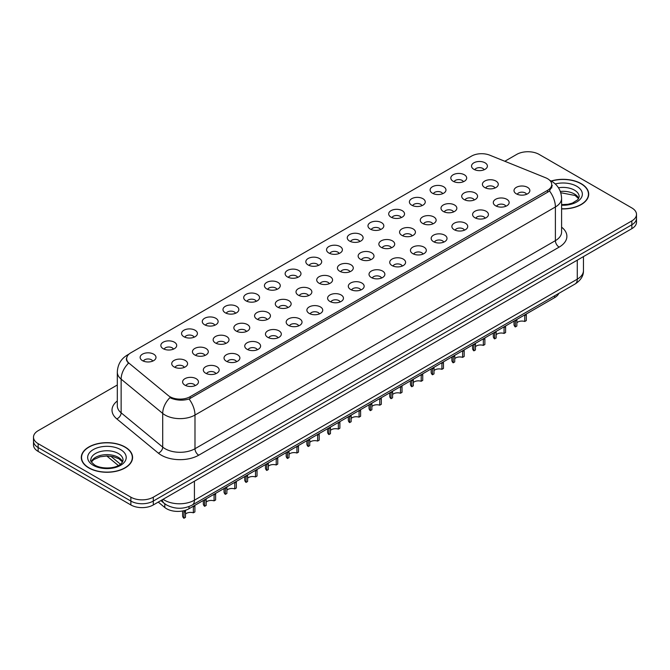 <?xml version="1.0" encoding="UTF-8"?>
<svg xmlns="http://www.w3.org/2000/svg" width="670" height="670" viewBox="0 0 670 670"><rect width="100%" height="100%" fill="white"/><g stroke="black" fill="none" stroke-linecap="round" stroke-linejoin="round"><path stroke-width="1" d="M453.146 181.26A7.931 4.581 180 0 1 451.572 179.97A7.931 4.581 180 0 1 454.193 174.275A7.931 4.581 180 0 1 464.36 174.786A7.931 4.581 180 0 1 465.935 179.97A7.931 4.581 180 0 1 453.146 181.26M463.397 181.738A4.757 2.747 0 0 0 462.116 180.398A4.757 2.747 0 0 0 457.426 179.702A4.757 2.747 0 0 0 454.109 181.738M432.435 193.22A7.931 4.581 180 0 1 430.86 191.922A7.931 4.581 180 0 1 433.482 186.235A7.931 4.581 180 0 1 443.649 186.746A7.931 4.581 180 0 1 445.223 191.922A7.931 4.581 180 0 1 432.435 193.22M442.677 193.697A4.757 2.747 0 0 0 441.404 192.357A4.757 2.747 0 0 0 436.714 191.662A4.757 2.747 0 0 0 433.398 193.697M411.715 205.179A7.931 4.581 180 0 1 410.141 203.881A7.931 4.581 180 0 1 412.77 198.194A7.931 4.581 180 0 1 422.938 198.705A7.931 4.581 180 0 1 424.512 203.881A7.931 4.581 180 0 1 411.715 205.179M421.966 205.656A4.757 2.747 0 0 0 420.693 204.317A4.757 2.747 0 0 0 416.003 203.621A4.757 2.747 0 0 0 412.687 205.656M391.004 217.139A7.931 4.581 180 0 1 389.429 215.841A7.931 4.581 180 0 1 392.059 210.154A7.931 4.581 180 0 1 402.226 210.665A7.931 4.581 180 0 1 403.792 215.841A7.931 4.581 180 0 1 391.004 217.139M401.255 217.616A4.757 2.747 0 0 0 399.982 216.276A4.757 2.747 0 0 0 395.292 215.581A4.757 2.747 0 0 0 391.975 217.616M370.292 229.098A7.931 4.581 180 0 1 368.718 227.8A7.931 4.581 180 0 1 371.347 222.113A7.931 4.581 180 0 1 381.506 222.616A7.931 4.581 180 0 1 383.081 227.8A7.931 4.581 180 0 1 370.292 229.098M380.543 229.567A4.757 2.747 0 0 0 379.27 228.236A4.757 2.747 0 0 0 374.58 227.532A4.757 2.747 0 0 0 371.255 229.567M349.581 241.058A7.931 4.581 180 0 1 348.006 239.759A7.931 4.581 180 0 1 350.636 234.065A7.931 4.581 180 0 1 360.795 234.575A7.931 4.581 180 0 1 362.37 239.759A7.931 4.581 180 0 1 349.581 241.058M359.832 241.527A4.757 2.747 0 0 0 358.55 240.187A4.757 2.747 0 0 0 353.869 239.492A4.757 2.747 0 0 0 350.544 241.527M328.87 253.009A7.931 4.581 180 0 1 327.295 251.719A7.931 4.581 180 0 1 329.925 246.024A7.931 4.581 180 0 1 340.084 246.535A7.931 4.581 180 0 1 341.658 251.719A7.931 4.581 180 0 1 328.87 253.009M339.121 253.486A4.757 2.747 0 0 0 337.839 252.146A4.757 2.747 0 0 0 333.158 251.451A4.757 2.747 0 0 0 329.833 253.486M308.158 264.968A7.931 4.581 180 0 1 306.584 263.678A7.931 4.581 180 0 1 309.205 257.984A7.931 4.581 180 0 1 319.372 258.494A7.931 4.581 180 0 1 320.947 263.678A7.931 4.581 180 0 1 308.158 264.968M318.409 265.446A4.757 2.747 0 0 0 317.128 264.106A4.757 2.747 0 0 0 312.438 263.411A4.757 2.747 0 0 0 309.121 265.446M287.447 276.928A7.931 4.581 180 0 1 285.872 275.63A7.931 4.581 180 0 1 288.494 269.943A7.931 4.581 180 0 1 298.661 270.454A7.931 4.581 180 0 1 300.235 275.63A7.931 4.581 180 0 1 287.447 276.928M297.698 277.405A4.757 2.747 0 0 0 296.416 276.065A4.757 2.747 0 0 0 291.726 275.37A4.757 2.747 0 0 0 288.41 277.405M266.727 288.887A7.931 4.581 180 0 1 265.161 287.589A7.931 4.581 180 0 1 267.782 281.903A7.931 4.581 180 0 1 277.95 282.413A7.931 4.581 180 0 1 279.524 287.589A7.931 4.581 180 0 1 266.727 288.887M276.978 289.365A4.757 2.747 0 0 0 275.705 288.025A4.757 2.747 0 0 0 271.015 287.329A4.757 2.747 0 0 0 267.698 289.365M246.016 300.847A7.931 4.581 180 0 1 244.441 299.549A7.931 4.581 180 0 1 247.071 293.862A7.931 4.581 180 0 1 257.238 294.373A7.931 4.581 180 0 1 258.813 299.549A7.931 4.581 180 0 1 246.016 300.847M256.267 301.316A4.757 2.747 0 0 0 254.994 299.984A4.757 2.747 0 0 0 250.304 299.289A4.757 2.747 0 0 0 246.987 301.316M225.304 312.806A7.931 4.581 180 0 1 223.73 311.508A7.931 4.581 180 0 1 226.359 305.813A7.931 4.581 180 0 1 236.518 306.324A7.931 4.581 180 0 1 238.093 311.508A7.931 4.581 180 0 1 225.304 312.806M235.555 313.275A4.757 2.747 0 0 0 234.282 311.944A4.757 2.747 0 0 0 229.592 311.24A4.757 2.747 0 0 0 226.276 313.275M204.593 324.757A7.931 4.581 180 0 1 203.018 323.468A7.931 4.581 180 0 1 205.648 317.773A7.931 4.581 180 0 1 215.807 318.284A7.931 4.581 180 0 1 217.382 323.468A7.931 4.581 180 0 1 204.593 324.757M214.844 325.235A4.757 2.747 0 0 0 213.562 323.895A4.757 2.747 0 0 0 208.881 323.2A4.757 2.747 0 0 0 205.556 325.235M183.882 336.717A7.931 4.581 180 0 1 182.307 335.427A7.931 4.581 180 0 1 184.937 329.732A7.931 4.581 180 0 1 195.096 330.243A7.931 4.581 180 0 1 196.67 335.427A7.931 4.581 180 0 1 183.882 336.717M194.133 337.194A4.757 2.747 0 0 0 192.851 335.854A4.757 2.747 0 0 0 188.169 335.159A4.757 2.747 0 0 0 184.845 337.194M163.17 348.676A7.931 4.581 180 0 1 161.596 347.387A7.931 4.581 180 0 1 164.225 341.692A7.931 4.581 180 0 1 174.384 342.203A7.931 4.581 180 0 1 175.959 347.387A7.931 4.581 180 0 1 163.17 348.676M173.421 349.154A4.757 2.747 0 0 0 172.14 347.814A4.757 2.747 0 0 0 167.45 347.119A4.757 2.747 0 0 0 164.133 349.154M142.459 360.636A7.931 4.581 180 0 1 140.884 359.338A7.931 4.581 180 0 1 143.506 353.651A7.931 4.581 180 0 1 153.673 354.162A7.931 4.581 180 0 1 155.247 359.338A7.931 4.581 180 0 1 142.459 360.636M152.71 361.113A4.757 2.747 0 0 0 151.428 359.773A4.757 2.747 0 0 0 146.738 359.078A4.757 2.747 0 0 0 143.422 361.113M473.857 169.301A7.931 4.581 180 0 1 472.283 168.011A7.931 4.581 180 0 1 474.913 162.316A7.931 4.581 180 0 1 485.072 162.827A7.931 4.581 180 0 1 486.646 168.011A7.931 4.581 180 0 1 473.857 169.301M484.108 169.778A4.757 2.747 0 0 0 482.827 168.438A4.757 2.747 0 0 0 478.137 167.743A4.757 2.747 0 0 0 474.821 169.778M464.025 199.501A7.931 4.581 180 0 1 462.451 198.203A7.931 4.581 180 0 1 465.072 192.516A7.931 4.581 180 0 1 475.239 193.027A7.931 4.581 180 0 1 476.814 198.203A7.931 4.581 180 0 1 464.025 199.501M474.276 199.978A4.757 2.747 0 0 0 472.995 198.638A4.757 2.747 0 0 0 468.305 197.943A4.757 2.747 0 0 0 464.988 199.978M443.314 211.46A7.931 4.581 180 0 1 441.739 210.162A7.931 4.581 180 0 1 444.361 204.476A7.931 4.581 180 0 1 454.528 204.987A7.931 4.581 180 0 1 456.103 210.162A7.931 4.581 180 0 1 443.314 211.46M453.565 211.938A4.757 2.747 0 0 0 452.284 210.598A4.757 2.747 0 0 0 447.594 209.903A4.757 2.747 0 0 0 444.277 211.938M422.594 223.42A7.931 4.581 180 0 1 421.028 222.122A7.931 4.581 180 0 1 423.649 216.435A7.931 4.581 180 0 1 433.817 216.946A7.931 4.581 180 0 1 435.391 222.122A7.931 4.581 180 0 1 422.594 223.42M432.845 223.897A4.757 2.747 0 0 0 431.572 222.557A4.757 2.747 0 0 0 426.882 221.862A4.757 2.747 0 0 0 423.566 223.897M401.883 235.379A7.931 4.581 180 0 1 400.308 234.081A7.931 4.581 180 0 1 402.938 228.395A7.931 4.581 180 0 1 413.105 228.897A7.931 4.581 180 0 1 414.68 234.081A7.931 4.581 180 0 1 401.883 235.379M412.134 235.848A4.757 2.747 0 0 0 410.861 234.517A4.757 2.747 0 0 0 406.171 233.813A4.757 2.747 0 0 0 402.854 235.848M381.171 247.339A7.931 4.581 180 0 1 379.597 246.041A7.931 4.581 180 0 1 382.227 240.346A7.931 4.581 180 0 1 392.385 240.857A7.931 4.581 180 0 1 393.96 246.041A7.931 4.581 180 0 1 381.171 247.339M391.422 247.808A4.757 2.747 0 0 0 390.149 246.468A4.757 2.747 0 0 0 385.459 245.773A4.757 2.747 0 0 0 382.143 247.808M360.46 259.29A7.931 4.581 180 0 1 358.885 258A7.931 4.581 180 0 1 361.515 252.305A7.931 4.581 180 0 1 371.674 252.816A7.931 4.581 180 0 1 373.249 258A7.931 4.581 180 0 1 360.46 259.29M370.711 259.767A4.757 2.747 0 0 0 369.43 258.427A4.757 2.747 0 0 0 364.748 257.732A4.757 2.747 0 0 0 361.423 259.767M339.749 271.25A7.931 4.581 180 0 1 338.174 269.96A7.931 4.581 180 0 1 340.804 264.265A7.931 4.581 180 0 1 350.963 264.776A7.931 4.581 180 0 1 352.537 269.96A7.931 4.581 180 0 1 339.749 271.25M350 271.727A4.757 2.747 0 0 0 348.718 270.387A4.757 2.747 0 0 0 344.037 269.692A4.757 2.747 0 0 0 340.712 271.727M319.037 283.209A7.931 4.581 180 0 1 317.463 281.911A7.931 4.581 180 0 1 320.092 276.224A7.931 4.581 180 0 1 330.251 276.735A7.931 4.581 180 0 1 331.826 281.911A7.931 4.581 180 0 1 319.037 283.209M329.288 283.686A4.757 2.747 0 0 0 328.007 282.346A4.757 2.747 0 0 0 323.317 281.651A4.757 2.747 0 0 0 320 283.686M298.326 295.168A7.931 4.581 180 0 1 296.751 293.87A7.931 4.581 180 0 1 299.373 288.184A7.931 4.581 180 0 1 309.54 288.695A7.931 4.581 180 0 1 311.115 293.87A7.931 4.581 180 0 1 298.326 295.168M308.577 295.646A4.757 2.747 0 0 0 307.296 294.306A4.757 2.747 0 0 0 302.606 293.611A4.757 2.747 0 0 0 299.289 295.646M277.615 307.128A7.931 4.581 180 0 1 276.04 305.83A7.931 4.581 180 0 1 278.661 300.143A7.931 4.581 180 0 1 288.829 300.654A7.931 4.581 180 0 1 290.403 305.83A7.931 4.581 180 0 1 277.615 307.128M287.857 307.605A4.757 2.747 0 0 0 286.584 306.265A4.757 2.747 0 0 0 281.894 305.57A4.757 2.747 0 0 0 278.578 307.605M256.895 319.088A7.931 4.581 180 0 1 255.32 317.789A7.931 4.581 180 0 1 257.95 312.094A7.931 4.581 180 0 1 268.117 312.605A7.931 4.581 180 0 1 269.692 317.789A7.931 4.581 180 0 1 256.895 319.088M267.146 319.557A4.757 2.747 0 0 0 265.873 318.225A4.757 2.747 0 0 0 261.183 317.521A4.757 2.747 0 0 0 257.866 319.557M236.183 331.039A7.931 4.581 180 0 1 234.609 329.749A7.931 4.581 180 0 1 237.239 324.054A7.931 4.581 180 0 1 247.406 324.565A7.931 4.581 180 0 1 248.972 329.749A7.931 4.581 180 0 1 236.183 331.039M246.434 331.516A4.757 2.747 0 0 0 245.161 330.176A4.757 2.747 0 0 0 240.471 329.481A4.757 2.747 0 0 0 237.155 331.516M215.472 342.998A7.931 4.581 180 0 1 213.898 341.708A7.931 4.581 180 0 1 216.527 336.013A7.931 4.581 180 0 1 226.686 336.524A7.931 4.581 180 0 1 228.261 341.708A7.931 4.581 180 0 1 215.472 342.998M225.723 343.476A4.757 2.747 0 0 0 224.45 342.135A4.757 2.747 0 0 0 219.76 341.44A4.757 2.747 0 0 0 216.435 343.476M194.761 354.958A7.931 4.581 180 0 1 193.186 353.668A7.931 4.581 180 0 1 195.816 347.973A7.931 4.581 180 0 1 205.975 348.484A7.931 4.581 180 0 1 207.549 353.668A7.931 4.581 180 0 1 194.761 354.958M205.012 355.435A4.757 2.747 0 0 0 203.73 354.095A4.757 2.747 0 0 0 199.049 353.4A4.757 2.747 0 0 0 195.724 355.435M174.049 366.917A7.931 4.581 180 0 1 172.475 365.619A7.931 4.581 180 0 1 175.105 359.932A7.931 4.581 180 0 1 185.263 360.443A7.931 4.581 180 0 1 186.838 365.619A7.931 4.581 180 0 1 174.049 366.917M184.3 367.394A4.757 2.747 0 0 0 183.019 366.055A4.757 2.747 0 0 0 178.337 365.359A4.757 2.747 0 0 0 175.012 367.394M484.737 187.541A7.931 4.581 180 0 1 483.162 186.252A7.931 4.581 180 0 1 485.792 180.557A7.931 4.581 180 0 1 495.951 181.067A7.931 4.581 180 0 1 497.525 186.252A7.931 4.581 180 0 1 484.737 187.541M494.988 188.019A4.757 2.747 0 0 0 493.706 186.679A4.757 2.747 0 0 0 489.025 185.984A4.757 2.747 0 0 0 485.7 188.019M495.616 205.782A7.931 4.581 180 0 1 494.041 204.492A7.931 4.581 180 0 1 496.671 198.797A7.931 4.581 180 0 1 506.83 199.308A7.931 4.581 180 0 1 508.404 204.492A7.931 4.581 180 0 1 495.616 205.782M505.867 206.26A4.757 2.747 0 0 0 504.585 204.919A4.757 2.747 0 0 0 499.904 204.224A4.757 2.747 0 0 0 496.579 206.26M474.904 217.742A7.931 4.581 180 0 1 473.33 216.444A7.931 4.581 180 0 1 475.96 210.757A7.931 4.581 180 0 1 486.119 211.268A7.931 4.581 180 0 1 487.693 216.444A7.931 4.581 180 0 1 474.904 217.742M485.155 218.219A4.757 2.747 0 0 0 483.874 216.879A4.757 2.747 0 0 0 479.184 216.184A4.757 2.747 0 0 0 475.868 218.219M454.193 229.701A7.931 4.581 180 0 1 452.619 228.403A7.931 4.581 180 0 1 455.24 222.716A7.931 4.581 180 0 1 465.407 223.227A7.931 4.581 180 0 1 466.982 228.403A7.931 4.581 180 0 1 454.193 229.701M464.444 230.178A4.757 2.747 0 0 0 463.163 228.839A4.757 2.747 0 0 0 458.473 228.143A4.757 2.747 0 0 0 455.156 230.178M433.482 241.661A7.931 4.581 180 0 1 431.907 240.363A7.931 4.581 180 0 1 434.529 234.676A7.931 4.581 180 0 1 444.696 235.178A7.931 4.581 180 0 1 446.27 240.363A7.931 4.581 180 0 1 433.482 241.661M443.724 242.13A4.757 2.747 0 0 0 442.451 240.798A4.757 2.747 0 0 0 437.761 240.095A4.757 2.747 0 0 0 434.445 242.13M412.762 253.62A7.931 4.581 180 0 1 411.187 252.322A7.931 4.581 180 0 1 413.817 246.627A7.931 4.581 180 0 1 423.984 247.138A7.931 4.581 180 0 1 425.559 252.322A7.931 4.581 180 0 1 412.762 253.62M423.013 254.089A4.757 2.747 0 0 0 421.74 252.749A4.757 2.747 0 0 0 417.05 252.054A4.757 2.747 0 0 0 413.733 254.089M392.05 265.571A7.931 4.581 180 0 1 390.476 264.281A7.931 4.581 180 0 1 393.106 258.587A7.931 4.581 180 0 1 403.273 259.097A7.931 4.581 180 0 1 404.839 264.281A7.931 4.581 180 0 1 392.05 265.571M402.302 266.049A4.757 2.747 0 0 0 401.029 264.709A4.757 2.747 0 0 0 396.339 264.014A4.757 2.747 0 0 0 393.022 266.049M371.339 277.531A7.931 4.581 180 0 1 369.765 276.241A7.931 4.581 180 0 1 372.394 270.546A7.931 4.581 180 0 1 382.553 271.057A7.931 4.581 180 0 1 384.128 276.241A7.931 4.581 180 0 1 371.339 277.531M381.59 278.008A4.757 2.747 0 0 0 380.317 276.668A4.757 2.747 0 0 0 375.627 275.973A4.757 2.747 0 0 0 372.302 278.008M350.628 289.49A7.931 4.581 180 0 1 349.053 288.192A7.931 4.581 180 0 1 351.683 282.505A7.931 4.581 180 0 1 361.842 283.016A7.931 4.581 180 0 1 363.416 288.192A7.931 4.581 180 0 1 350.628 289.49M360.879 289.968A4.757 2.747 0 0 0 359.597 288.628A4.757 2.747 0 0 0 354.916 287.933A4.757 2.747 0 0 0 351.591 289.968M329.916 301.45A7.931 4.581 180 0 1 328.342 300.152A7.931 4.581 180 0 1 330.972 294.465A7.931 4.581 180 0 1 341.13 294.976A7.931 4.581 180 0 1 342.705 300.152A7.931 4.581 180 0 1 329.916 301.45M340.167 301.927A4.757 2.747 0 0 0 338.886 300.587A4.757 2.747 0 0 0 334.196 299.892A4.757 2.747 0 0 0 330.88 301.927M309.205 313.409A7.931 4.581 180 0 1 307.63 312.111A7.931 4.581 180 0 1 310.252 306.425A7.931 4.581 180 0 1 320.419 306.935A7.931 4.581 180 0 1 321.994 312.111A7.931 4.581 180 0 1 309.205 313.409M319.456 313.887A4.757 2.747 0 0 0 318.175 312.547A4.757 2.747 0 0 0 313.485 311.852A4.757 2.747 0 0 0 310.168 313.887M288.494 325.369A7.931 4.581 180 0 1 286.919 324.071A7.931 4.581 180 0 1 289.541 318.376A7.931 4.581 180 0 1 299.708 318.887A7.931 4.581 180 0 1 301.282 324.071A7.931 4.581 180 0 1 288.494 325.369M298.745 325.838A4.757 2.747 0 0 0 297.463 324.506A4.757 2.747 0 0 0 292.773 323.803A4.757 2.747 0 0 0 289.457 325.838M267.774 337.328A7.931 4.581 180 0 1 266.208 336.03A7.931 4.581 180 0 1 268.829 330.335A7.931 4.581 180 0 1 278.996 330.846A7.931 4.581 180 0 1 280.571 336.03A7.931 4.581 180 0 1 267.774 337.328M278.025 337.797A4.757 2.747 0 0 0 276.752 336.457A4.757 2.747 0 0 0 272.062 335.762A4.757 2.747 0 0 0 268.745 337.797M247.062 349.279A7.931 4.581 180 0 1 245.488 347.99A7.931 4.581 180 0 1 248.118 342.295A7.931 4.581 180 0 1 258.285 342.805A7.931 4.581 180 0 1 259.859 347.99A7.931 4.581 180 0 1 247.062 349.279M257.314 349.757A4.757 2.747 0 0 0 256.041 348.417A4.757 2.747 0 0 0 251.351 347.722A4.757 2.747 0 0 0 248.034 349.757M226.351 361.239A7.931 4.581 180 0 1 224.777 359.949A7.931 4.581 180 0 1 227.406 354.254A7.931 4.581 180 0 1 237.565 354.765A7.931 4.581 180 0 1 239.14 359.949A7.931 4.581 180 0 1 226.351 361.239M236.602 361.716A4.757 2.747 0 0 0 235.329 360.376A4.757 2.747 0 0 0 230.639 359.681A4.757 2.747 0 0 0 227.323 361.716M205.64 373.198A7.931 4.581 180 0 1 204.065 371.9A7.931 4.581 180 0 1 206.695 366.214A7.931 4.581 180 0 1 216.854 366.724A7.931 4.581 180 0 1 218.428 371.9A7.931 4.581 180 0 1 205.64 373.198M215.891 373.676A4.757 2.747 0 0 0 214.609 372.336A4.757 2.747 0 0 0 209.928 371.641A4.757 2.747 0 0 0 206.603 373.676M184.928 385.158A7.931 4.581 180 0 1 183.354 383.86A7.931 4.581 180 0 1 185.984 378.173A7.931 4.581 180 0 1 196.142 378.684A7.931 4.581 180 0 1 197.717 383.86A7.931 4.581 180 0 1 184.928 385.158M195.179 385.635A4.757 2.747 0 0 0 193.898 384.295A4.757 2.747 0 0 0 189.216 383.6A4.757 2.747 0 0 0 185.892 385.635M516.327 193.823A7.931 4.581 180 0 1 514.753 192.533A7.931 4.581 180 0 1 517.382 186.838A7.931 4.581 180 0 1 527.541 187.349A7.931 4.581 180 0 1 529.116 192.533A7.931 4.581 180 0 1 516.327 193.823M526.578 194.3A4.757 2.747 0 0 0 525.297 192.96A4.757 2.747 0 0 0 520.615 192.265A4.757 2.747 0 0 0 517.29 194.3M545.64 177.768A14.279 8.241 180 0 1 547.549 178.697A14.279 8.241 180 0 1 551.728 184.518A14.279 8.241 180 0 1 547.549 190.347L190.121 396.707A14.279 8.241 180 0 1 168.338 395.602L129.226 363.358A14.279 8.241 180 0 1 126.647 358.634A14.279 8.241 180 0 1 130.826 352.805L471.504 156.118A14.279 8.241 180 0 1 489.787 155.189L545.64 177.768M558.797 293.41A15.862 9.154 180 0 1 554.643 297.631L189.007 508.731A15.862 9.154 180 0 1 164.803 507.508L158.246 502.098M561.594 208.906A25.644 14.807 0 0 0 588.704 194.124A25.644 14.807 0 0 0 581.192 183.655A25.644 14.807 0 0 0 551.176 181.009M125.072 446.999A25.644 14.807 0 0 0 97.125 443.791A25.644 14.807 0 0 0 81.296 457.468A25.644 14.807 0 0 0 88.809 467.936A25.644 14.807 0 0 0 116.748 471.144A25.644 14.807 0 0 0 132.585 457.468A25.644 14.807 0 0 0 125.072 446.999M552.289 185.556L549.492 190.925L548.11 191.938L189.082 399.01C183.111 400.719 177.24 400.509 171.478 398.374L169.937 397.62A18.509 12.378 129.5 0 0 162.709 413.423L121.136 379.145A21.147 12.211 180 0 1 117.309 372.143L117.309 405.811A21.147 12.211 0 0 0 121.136 412.821L162.709 447.099A21.147 12.211 0 0 0 165.071 448.724A21.147 12.211 0 0 0 194.987 448.724L555.396 240.647A21.147 12.211 0 0 0 561.594 232.013L561.594 198.337A21.147 12.211 180 0 1 555.396 206.971A18.509 10.687 -120 0 0 549.492 190.925M117.309 384.999L38.148 430.701A15.862 9.154 0 0 0 33.5 437.175L33.5 444.947A15.862 9.154 0 0 0 38.148 451.421L130.868 504.954L130.868 501.068A15.862 9.154 0 0 0 153.296 501.068L631.852 224.777A15.862 9.154 0 0 0 636.5 218.303A15.862 9.154 0 0 1 631.852 224.777L153.296 501.068A15.862 9.154 0 0 1 130.868 501.068L38.148 447.543L130.868 501.068L130.868 497.182A15.862 9.154 0 0 0 153.296 497.182L631.852 220.891A15.862 9.154 0 0 0 636.5 214.417A15.862 9.154 0 0 0 631.852 207.943L539.132 154.41A15.862 9.154 0 0 0 516.704 154.41L504.82 161.269M33.5 441.061A15.862 9.154 0 0 0 38.148 447.543A15.862 9.154 0 0 1 33.5 441.061M561.594 227.172A26.44 15.259 180 0 1 559.14 247.121L198.722 455.198A26.44 15.259 180 0 1 161.336 455.198A26.44 15.259 180 0 1 158.371 453.163L116.798 418.884A5.285 3.534 -50.5 0 0 121.136 412.821L121.136 379.145A18.509 12.378 129.5 0 1 128.313 363.4L126.278 359.053L127.35 356.063M33.5 437.175A15.862 9.154 0 0 0 38.148 443.657L130.868 497.182M130.868 504.954A15.862 9.154 0 0 0 153.296 504.954L631.852 228.663A15.862 9.154 0 0 0 636.5 222.189L636.5 214.417M514.007 321.097L514.007 324.414A7.931 4.581 180 0 0 515.314 326.943L515.339 320.327M526.302 314.674L526.302 320.595L524.761 321.483L524.761 315.562L526.302 314.674M524.761 321.483A5.812 3.358 0 0 0 516.855 322.789M516.871 319.439L516.855 326.047L515.314 326.943M561.594 208.755A25.376 14.656 0 0 0 588.444 194.124A25.376 14.656 0 0 0 581.007 183.764A25.376 14.656 0 0 0 551.377 181.118M493.296 333.057L493.296 336.373A7.931 4.581 180 0 0 494.602 338.894L494.619 332.286M505.59 326.633L505.59 332.555L504.049 333.442L504.049 327.521L505.59 326.633M504.049 333.442A5.812 3.358 0 0 0 496.143 334.74M496.16 331.399L496.143 338.007L494.602 338.894M472.576 345.017L472.576 348.333A7.931 4.581 180 0 0 473.891 350.854L473.908 344.246M484.879 338.593L484.879 344.514L483.338 345.402L483.338 339.481L484.879 338.593M483.338 345.402A5.812 3.358 0 0 0 475.432 346.7M475.449 343.358L475.432 349.966L473.891 350.854M451.865 356.968L451.865 360.293A7.931 4.581 180 0 0 453.18 362.813L453.196 356.206M464.168 350.552L464.168 356.474L462.627 357.361L462.627 351.44L464.168 350.552M462.627 357.361A5.812 3.358 0 0 0 454.712 358.659M454.737 355.318L454.712 361.926L453.18 362.813M431.153 368.927L431.153 372.252A7.931 4.581 180 0 0 432.468 374.773L432.485 368.165M443.456 362.503L443.456 368.425L441.915 369.321L441.915 363.4L443.456 362.503M441.915 369.321A5.812 3.358 0 0 0 434.001 370.619M434.018 367.277L434.001 373.885L432.468 374.773M88.993 467.828A25.376 14.656 0 0 0 116.647 471.002A25.376 14.656 0 0 0 132.317 457.468A25.376 14.656 0 0 0 124.888 447.108A25.376 14.656 0 0 0 97.225 443.934A25.376 14.656 0 0 0 81.556 457.468A25.376 14.656 0 0 0 88.993 467.828M410.442 380.887L410.442 384.212A7.931 4.581 180 0 0 411.757 386.732L411.774 380.116M422.736 374.463L422.736 380.384L421.204 381.272L421.204 375.351L422.736 374.463M421.204 381.272A5.812 3.358 0 0 0 413.29 382.578M413.306 379.237L413.29 385.845L411.757 386.732M389.731 392.846L389.731 396.171A7.931 4.581 180 0 0 391.037 398.692L391.062 392.076M402.025 386.423L402.025 392.344L400.493 393.231L400.493 387.31L402.025 386.423M400.493 393.231A5.812 3.358 0 0 0 392.578 394.538M392.595 391.188L392.578 397.804L391.037 398.692M369.019 404.806L369.019 408.122A7.931 4.581 180 0 0 370.326 410.643L370.351 404.035M381.314 398.382L381.314 404.303L379.773 405.191L379.773 399.27L381.314 398.382M379.773 405.191A5.812 3.358 0 0 0 371.867 406.489M371.884 403.147L371.867 409.755L370.326 410.643M348.308 416.765L348.308 420.082A7.931 4.581 180 0 0 349.614 422.603L349.631 415.995M360.602 410.341L360.602 416.263L359.061 417.15L359.061 411.229L360.602 410.341M359.061 417.15A5.812 3.358 0 0 0 351.155 418.449M351.172 415.107L351.155 421.715L349.614 422.603M327.597 428.725L327.597 432.041A7.931 4.581 180 0 0 328.903 434.562L328.92 427.954M339.891 422.301L339.891 428.222L338.35 429.11L338.35 423.189L339.891 422.301M338.35 429.11A5.812 3.358 0 0 0 330.444 430.408M330.461 427.066L330.444 433.674L328.903 434.562M306.877 440.676L306.877 444.001A7.931 4.581 180 0 0 308.192 446.522L308.208 439.914M319.18 434.26L319.18 440.182L317.639 441.069L317.639 435.148L319.18 434.26M317.639 441.069A5.812 3.358 0 0 0 309.733 442.368M309.749 439.026L309.733 445.634L308.192 446.522M286.165 452.635L286.165 455.96A7.931 4.581 180 0 0 287.48 458.481L287.497 451.873M298.468 446.212L298.468 452.133L296.927 453.02L296.927 447.099L298.468 446.212M296.927 453.02A5.812 3.358 0 0 0 289.013 454.327M289.038 450.985L289.013 457.593L287.48 458.481M265.454 464.595L265.454 467.92A7.931 4.581 180 0 0 266.769 470.441L266.786 463.824M277.748 458.171L277.748 464.092L276.216 464.98L276.216 459.059L277.748 458.171M276.216 464.98A5.812 3.358 0 0 0 268.302 466.286M268.318 462.937L268.302 469.553L266.769 470.441M244.743 476.554L244.743 479.879A7.931 4.581 180 0 0 246.049 482.4L246.074 475.784M257.037 470.131L257.037 476.052L255.505 476.94L255.505 471.018L257.037 470.131M255.505 476.94A5.812 3.358 0 0 0 247.59 478.246M247.607 474.896L247.59 481.512L246.049 482.4M224.031 488.514L224.031 491.83A7.931 4.581 180 0 0 225.338 494.351L225.363 487.743M236.326 482.09L236.326 488.011L234.793 488.899L234.793 482.978L236.326 482.09M234.793 488.899A5.812 3.358 0 0 0 226.879 490.197M226.896 486.856L226.879 493.463L225.338 494.351M203.32 500.473L203.32 503.79A7.931 4.581 180 0 0 204.626 506.311L204.652 499.703M215.614 494.05L215.614 499.971L214.073 500.858L214.073 494.937L215.614 494.05M214.073 500.858A5.812 3.358 0 0 0 206.167 502.157M206.184 498.815L206.167 505.423L204.626 506.311M182.608 510.984L182.608 515.749A7.931 4.581 180 0 0 183.915 518.27L184.049 510.674M194.903 506.009L194.903 511.93L193.362 512.818L193.362 506.897L194.903 506.009M193.362 512.818A5.812 3.358 0 0 0 185.456 514.116M185.515 510.255L185.456 517.382L183.915 518.27M190.121 396.707L190.121 398.591M547.549 190.347L547.549 192.265M554.643 295.813L554.643 297.631M164.803 503.798L164.803 507.508M189.007 506.57L189.007 508.731M198.722 455.198A5.285 3.049 60 0 1 194.987 448.724L194.987 415.057A21.147 12.211 180 0 1 165.071 415.057A21.147 12.211 180 0 1 162.709 413.423L162.709 447.099A5.285 3.534 -50.5 0 1 158.371 453.163M189.082 399.01A18.509 10.687 60 0 1 194.987 415.057L555.396 206.971L555.396 240.647A5.285 3.049 60 0 0 559.14 247.121M128.581 354.489A18.509 10.687 -120 0 0 127.334 355.033C121.01 358.835 117.669 364.539 117.309 372.143M116.798 418.884A26.44 15.259 180 0 1 117.309 400.97M153.296 497.182L153.296 504.954M631.852 220.891L631.852 228.663M38.148 443.657L38.148 451.421M163.095 499.301A21.147 12.211 0 0 0 164.518 500.205A21.147 12.211 0 0 0 194.426 500.205L577.272 279.172A21.147 12.211 0 0 0 583.461 270.538C583.62 275.789 580.823 280.278 575.078 284.013L192.231 505.046A10.578 6.105 60 0 0 194.426 500.205L194.426 481.211M577.272 260.178L577.272 279.172A10.578 6.105 60 0 1 575.078 284.013M162.24 499.795A10.578 7.077 129.5 0 0 164.083 503.237L160.867 500.582M110.785 456.228L120.458 464.209M515.314 321.014L516.855 320.126M578.729 198.429A16.113 9.305 0 0 0 574.458 194.024A16.113 9.305 0 0 0 560.321 191.436M561.594 204.643L567.984 204.275L572.364 203.119L577.858 199.685L579.181 196.72A16.113 9.305 0 0 0 574.458 190.138A16.113 9.305 0 0 0 558.487 187.793M561.594 205.229A19.288 11.139 0 0 0 580.589 198.781A19.288 11.139 0 0 0 576.702 186.252A19.288 11.139 0 0 0 555.254 183.948M494.602 332.973L496.143 332.085M473.891 344.933L475.432 344.045M453.18 356.892L454.712 356.005M432.468 368.852L434.001 367.964M122.61 461.772A16.113 9.305 0 0 0 118.33 457.367A16.113 9.305 0 0 0 102.56 454.989A16.113 9.305 0 0 0 91.271 461.772M118.33 453.481A16.113 9.305 0 0 0 100.768 451.463A16.113 9.305 0 0 0 90.819 460.056C89.981 460.558 91.329 462.267 94.889 465.189C103.172 470.03 121.597 468.682 123.054 460.056A16.113 9.305 0 0 0 118.33 453.481M93.298 465.34A19.288 11.139 0 0 0 120.575 465.34A19.288 11.139 0 0 0 120.575 449.595A19.288 11.139 0 0 0 93.298 449.595A19.288 11.139 0 0 0 93.298 465.34M411.757 380.811L413.29 379.923M391.037 392.771L392.578 391.883M370.326 404.722L371.867 403.834M349.614 416.681L351.155 415.794M328.903 428.641L330.444 427.753M308.192 440.6L309.733 439.713M287.48 452.56L289.013 451.672M266.769 464.519L268.302 463.632M246.049 476.479L247.59 475.583M225.338 488.43L226.879 487.542M204.626 500.39L206.167 499.502M183.915 512.349L185.456 511.461M126.647 358.634L126.647 360.904M551.728 184.518L551.728 187.985M561.594 198.337C561.234 190.732 557.892 185.029 551.561 181.235L549.676 180.264M129.076 354.028L127.334 355.033M192.231 505.046C183.722 509.326 175.213 509.326 166.704 505.046L164.083 503.237M583.461 270.538L583.461 256.602M118.355 465.533L106.773 455.985M578.612 198.663L575.111 195.481L560.765 192.726M588.444 196.251L588.444 194.124M122.484 461.998L118.992 458.816L113.322 456.68L106.924 455.977L100.106 456.789L93.741 459.553L91.388 461.998M132.317 459.587L132.317 457.468M81.556 459.587L81.556 457.468"/></g></svg>

